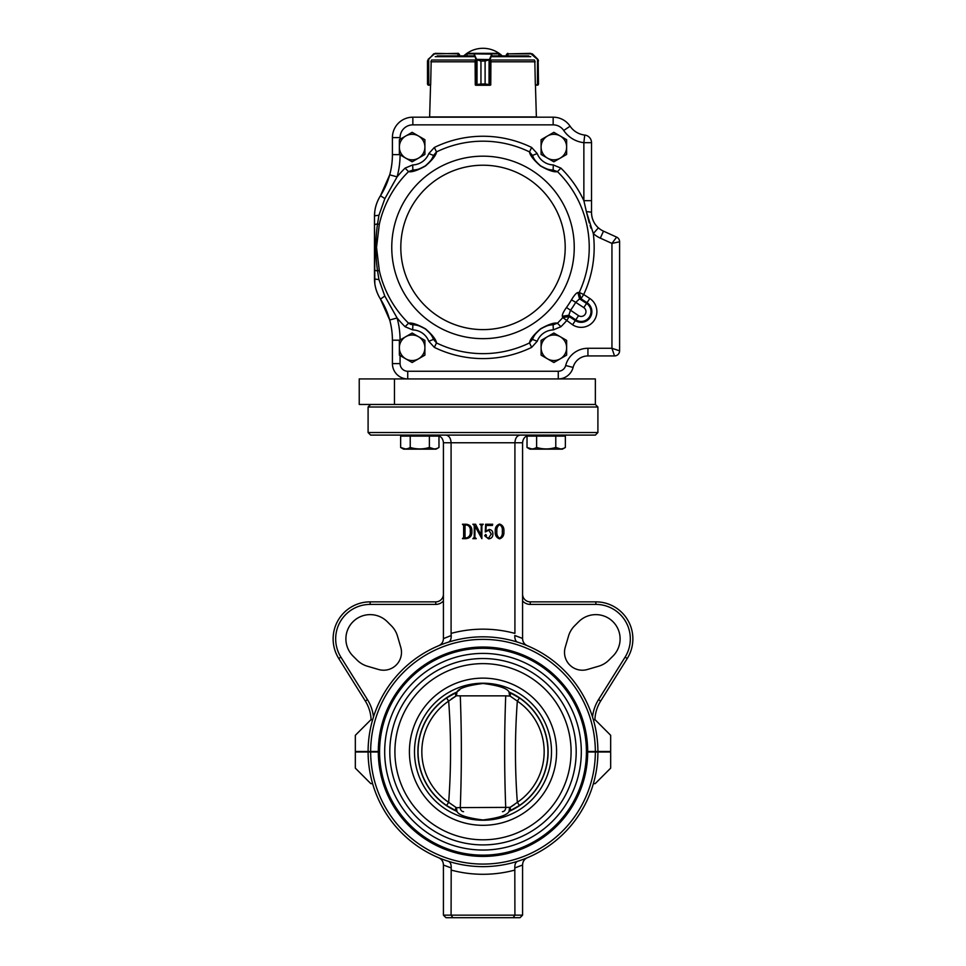 <?xml version="1.0" encoding="UTF-8"?>
<svg xmlns="http://www.w3.org/2000/svg" width="966" height="966" viewBox="0 0 966 966"><rect width="100%" height="100%" fill="white"/><g stroke="black" fill="none" stroke-linecap="round" stroke-linejoin="round"><path stroke-width="1.45" d="M462.448 538.654L463.644 537.386L463.644 525.504L462.448 524.236L466.192 524.236C470.128 524.719 472.012 527.025 471.855 531.155C472.145 535.623 470.188 538.122 465.998 538.654L462.448 538.654M466.204 524.84L465.044 525.504L465.044 537.386L465.962 538.05C469.271 537.265 470.696 535.031 470.249 531.324C470.671 527.774 469.331 525.613 466.204 524.84M473.509 538.05L474.258 537.386L474.258 525.504L472.857 524.236L475.562 524.236L481.092 535.224L481.261 525.504L479.861 524.236L483.266 524.236L481.865 525.504L481.865 538.654L475.018 526.168L474.861 537.386L476.262 538.654L472.857 538.654L473.509 538.05M492.418 525.444L486.2 525.444L485.91 531.131L489.219 529.44C491.682 529.827 492.889 531.3 492.877 533.896C492.926 536.939 491.489 538.593 488.555 538.847L484.666 535.744L485.681 534.452L486.466 535.393L485.958 536.867L488.494 538.255L491.271 534.041L488.808 530.249L485.27 531.976L485.669 524.236L492.672 524.236L492.418 525.444M496.874 531.397C496.488 534.452 497.405 536.734 499.615 538.255C501.813 536.758 502.706 534.464 502.284 531.397C502.706 528.342 501.825 526.084 499.615 524.635C497.43 526.144 496.512 528.39 496.874 531.397M522.582 594.187A7.656 7.656 0 0 0 530.237 601.854L595.853 601.854A37.022 37.022 0 0 1 627.248 658.498L600.683 701.014L598.509 699.662A40.85 40.85 0 0 0 592.532 717.001L593.378 719.803L595.177 719.803L610.669 735.307L610.669 751.476L597.906 751.476A114.906 114.906 0 0 0 483 636.823A114.906 114.906 0 0 0 368.094 751.476L355.331 751.476L355.331 735.307L370.823 719.803L372.622 719.803L373.468 717.001A40.85 40.85 0 0 0 367.491 699.662L365.317 701.014L338.752 658.498A37.022 37.022 0 0 1 370.147 601.854L435.763 601.854A7.656 7.656 0 0 0 443.418 594.187M520.227 435.098C517.003 435.557 515.24 438.117 514.914 442.754L443.418 442.754C443.044 438.407 440.701 435.859 436.403 435.123L436.403 436.113M529.597 435.098L529.597 435.123C525.299 435.859 522.956 438.407 522.582 442.754L514.914 442.754L514.914 633.394A122.561 122.561 0 0 0 451.086 633.394L451.086 442.754C450.76 438.117 448.997 435.557 445.773 435.098M397.05 176.935L384.794 198.791L378.926 215.297L377.537 223.979C375.267 239.544 375.267 255.181 377.537 270.854L378.926 279.536L384.794 296.043L397.098 317.983L389.709 320L380.459 299.098C376.462 292.541 374.47 285.695 374.482 278.546L374.482 216.287C374.482 209.103 376.474 202.244 380.459 195.736L389.709 174.834A76.604 76.604 0 0 0 392.413 154.632L392.413 137.619A20.431 20.431 0 0 1 412.844 117.188L553.156 117.188A20.431 20.431 0 0 1 570.085 126.196A20.431 20.431 0 0 0 584.72 135.059A7.656 7.656 0 0 1 591.518 142.678L591.518 212.556C591.651 218.678 593.933 223.762 598.389 227.843A20.431 20.431 0 0 0 603.496 231.152L616.622 237.117A5.108 5.108 0 0 1 619.604 241.766L619.604 350.839A5.108 5.108 0 0 1 614.509 355.935L587.932 355.935A15.323 15.323 0 0 0 573.092 367.43A15.323 15.323 0 0 1 558.263 378.926L595.358 378.926L595.358 404.452L394.454 404.452L595.358 404.452L597.906 407.012L368.094 407.012L368.094 432.539L597.906 432.539L595.358 435.098L370.642 435.098L368.094 432.539M597.906 751.476L587.69 751.476A104.69 104.69 0 0 0 483 647.039A104.69 104.69 0 0 0 378.31 751.476L368.094 751.476M595.346 751.476A112.358 112.358 0 0 0 483 639.371A112.358 112.358 0 0 0 370.654 751.476M608.93 660.092L612.999 656.035A24.259 24.259 0 0 0 612.999 621.73A24.259 24.259 0 0 0 578.694 621.73L574.625 625.787A24.259 24.259 0 0 0 568.503 636.135L565.231 647.329A17.871 17.871 0 0 0 587.4 669.498L598.582 666.226A24.259 24.259 0 0 0 608.93 660.092M387.306 621.73A24.259 24.259 0 0 0 353.001 621.73A24.259 24.259 0 0 0 353.001 656.035L357.07 660.092A24.259 24.259 0 0 0 367.418 666.226L378.6 669.498A17.871 17.871 0 0 0 400.769 647.329L397.497 636.135A24.259 24.259 0 0 0 391.375 625.787L387.306 621.73M598.509 699.662L625.087 657.146A34.474 34.474 0 0 0 595.853 604.402L530.237 604.402A10.215 10.215 0 0 1 522.582 600.949M600.683 701.014A38.302 38.302 0 0 0 594.887 719.803M522.582 442.754L522.582 638.635A7.656 7.656 0 0 0 522.763 640.277M523.125 641.46A7.656 7.656 0 0 0 523.56 642.39M524.623 643.839A7.656 7.656 0 0 0 525.347 644.515M527.025 645.578A7.656 7.656 0 0 0 527.291 645.699C524.309 644.298 522.739 641.943 522.582 638.635M443.418 600.949A10.215 10.215 0 0 1 435.763 604.402L370.147 604.402A34.474 34.474 0 0 0 340.913 657.146L367.491 699.662M451.086 633.394L451.194 635.519L443.418 638.635C443.261 641.943 441.691 644.298 438.709 645.699A7.656 7.656 0 0 0 438.975 645.578M371.113 719.803A38.302 38.302 0 0 0 365.317 701.014M443.418 638.429L443.418 442.754M522.582 638.429L514.806 635.519C514.685 639.299 515.723 641.545 517.897 642.245M451.194 635.519C451.315 639.299 450.277 641.545 448.103 642.245M495.28 531.397C494.954 527.641 496.403 525.19 499.615 524.043C502.803 525.202 504.228 527.653 503.878 531.397C504.228 535.164 502.815 537.651 499.615 538.847C496.379 537.676 494.93 535.2 495.28 531.397M372.622 783.643L370.823 783.643L355.331 768.139L355.331 751.983L368.094 751.983A114.906 114.906 0 0 0 483 866.635A114.906 114.906 0 0 0 597.906 751.983L610.669 751.983L610.669 768.139L595.177 783.643L593.378 783.643M443.418 915.152L443.418 865.029L451.194 867.927L451.086 915.152L514.914 915.152L513.151 917.7L445.978 917.7L443.418 915.152L451.086 915.152L452.849 917.7M517.897 861.201C515.723 861.913 514.685 864.147 514.806 867.927L514.914 915.152L522.582 915.152L520.022 917.7L513.151 917.7M368.094 751.983L378.31 751.983A104.69 104.69 0 0 0 483 856.419A104.69 104.69 0 0 0 587.69 751.983L597.906 751.983M370.654 751.983A112.358 112.358 0 0 0 483 864.075A112.358 112.358 0 0 0 595.346 751.983M522.582 915.152L522.582 864.824C522.739 861.503 524.309 859.148 527.291 857.748M443.418 865.029L443.418 864.824C443.261 861.503 441.691 859.148 438.709 857.748M451.194 867.927C451.315 864.147 450.277 861.913 448.103 861.201M456.906 811.38A65.108 65.108 0 0 1 456.906 692.067C458.596 688.335 467.29 685.474 482.988 683.481C498.697 685.474 507.392 688.335 509.094 692.067A65.108 65.108 0 0 1 509.094 811.38C507.392 815.123 498.697 817.973 482.988 819.965C467.29 817.973 458.596 815.111 456.906 811.38M457.196 691.765L459.731 689.809M464.706 687.176L466.916 686.295M483 648.307A103.41 103.41 0 0 1 572.56 803.434A103.41 103.41 0 0 1 393.44 803.434A103.41 103.41 0 0 1 483 648.307A103.41 103.41 0 0 1 572.56 803.434A103.41 103.41 0 0 1 393.44 803.434A103.41 103.41 0 0 1 483 648.307M483 653.414A98.303 98.303 0 0 1 568.141 800.874A98.303 98.303 0 0 1 397.859 800.874A98.303 98.303 0 0 1 483 653.414M483 658.522A93.207 93.207 0 0 1 563.709 798.327A93.207 93.207 0 0 1 402.291 798.327A93.207 93.207 0 0 1 483 658.522A93.207 93.207 0 0 1 563.709 798.327A93.207 93.207 0 0 1 402.291 798.327A93.207 93.207 0 0 1 483 658.522M483 663.63A88.099 88.099 0 0 1 559.29 795.767A88.099 88.099 0 0 1 406.71 795.767A88.099 88.099 0 0 1 483 663.63M456.942 692.224L456.435 695.749L460.275 695.858C461.712 733.122 461.712 770.361 460.275 807.6L456.435 807.697L456.942 811.235M502.429 811.682A4.081 3.309 -90 0 0 505.725 807.6C504.288 770.337 504.288 733.085 505.725 695.858L510.084 696.075A4.081 1.968 -65.8 0 0 509.613 692.465L519.466 697.971A64.963 64.963 0 0 1 519.466 805.487L509.613 810.981A4.081 1.968 65.8 0 0 510.084 807.371L460.275 807.6A4.081 3.309 -90 0 0 463.571 811.682M517.957 696.969L516.991 696.365M514.54 694.94L512.016 693.6A64.963 64.963 0 0 1 514.54 694.94M514.54 808.518A64.963 64.963 0 0 1 512.016 809.846M453.984 809.846A64.963 64.963 0 0 1 451.46 808.518L453.984 809.846M456.435 695.749L448.659 701.111A61.16 61.16 0 0 0 448.659 802.335L455.916 807.371L448.659 802.335C451.17 768.61 451.17 734.872 448.659 701.111L446.534 697.971A64.963 64.963 0 0 1 449.009 696.365M451.46 694.94A64.963 64.963 0 0 1 453.984 693.6M448.043 806.477L449.009 807.081M510.326 807.238L514.564 804.521M455.916 696.075A4.081 1.968 -114.2 0 1 456.387 692.465L446.534 697.971A64.963 64.963 0 0 0 446.534 805.487L448.659 802.335M455.674 696.208L451.436 698.925M509.058 811.235L509.565 807.697M510.084 696.075L517.341 701.111C514.83 734.848 514.83 768.586 517.341 802.335L519.466 805.487M519.466 697.971L517.341 701.111A61.16 61.16 0 0 1 517.341 802.335L510.084 807.371M509.058 692.224L509.565 695.749M456.435 807.697L455.916 807.371A4.081 1.968 114.2 0 0 456.387 810.981L446.534 805.487M394.454 378.926L394.454 404.452L359.231 404.452L359.231 378.926L407.737 378.926A15.323 15.323 0 0 1 392.413 363.602L392.413 340.201A76.604 76.604 0 0 0 380.459 299.098A76.604 76.604 0 0 1 389.709 320L388.9 317.234M459.611 55.907L458.403 53.359L459.611 54.627L457.956 53.867L457.956 55.907M427.515 60.81L428.3 59.566L427.793 84.597L430.558 84.767L428.771 85.274L427.503 83.994L428.723 85.274M430.667 84.767L431.186 60.81M428.24 59.216L435.147 53.359L458.331 53.867M428.832 85.274L428.687 59.349L433.722 53.794M427.503 83.994L427.503 61.015M435.147 53.359L433.553 54.47M476.081 59.566L480.959 61.015L476.081 59.566L473.944 53.867L466.868 53.903M499.06 53.903L499.06 55.907M475.115 60.81L475.272 84.767L480.947 83.994L476.395 85.274L489.653 85.274L485.089 83.994L490.764 84.767L490.921 60.81M489.025 59.711L485.113 61.015L489.967 59.566L489.086 59.964L489.025 84.996M475.924 84.767L475.888 59.349L489.967 59.566M466.82 55.907L467.327 53.359L498.601 53.359L499.108 55.907M466.82 53.867L492.08 53.867L490.16 59.349L490.124 84.767M476.371 85.274L475.344 85.008M490.656 85.08L489.677 85.274M473.944 53.867L491.151 54.108L491.597 53.359M477.023 59.711L477.023 84.996M474.391 54.47L476.371 58.986M489.677 58.986L491.646 54.47M537.7 59.566L530.998 53.867L507.669 53.867L506.389 54.627L507.597 53.359L506.389 55.907M534.814 60.81L535.333 84.767M535.454 85.274L538.497 83.994L538.026 84.996L535.454 85.274L536.371 116.934L429.629 116.934L430.546 85.274M507.669 53.867L530.817 53.359M507.826 53.359L506.329 54.627M530.998 53.867L532.652 54.108L537.531 58.986L537.422 84.767M537.772 85.153L538.147 59.711L538.497 83.994M538.485 60.81L537.76 59.216M532.447 54.47L532.278 53.794M489.653 85.274L490.656 84.767M476.395 85.274L475.767 85.274M473.304 55.907L437.2 55.907M528.8 55.907L492.696 55.907M553.856 362.516L566.631 355.138L566.631 340.394L553.856 333.029L541.093 340.394L541.093 355.138L553.856 362.516M560.244 358.821A12.763 12.763 0 0 0 560.244 336.711A12.763 12.763 0 0 0 541.093 347.772A12.763 12.763 0 0 0 560.244 358.821M412.144 362.516L424.907 355.138L424.907 340.394L412.144 333.029L399.369 340.394L399.369 355.138L412.144 362.516M418.52 358.821A12.763 12.763 0 0 0 418.52 336.711A12.763 12.763 0 0 0 399.369 347.772A12.763 12.763 0 0 0 418.52 358.821M412.144 161.805L424.907 154.439L424.907 139.696L412.144 132.33L399.369 139.696L399.369 154.439L412.144 161.805M418.52 158.122A12.763 12.763 0 0 0 418.52 136.013A12.763 12.763 0 0 0 399.369 147.073A12.763 12.763 0 0 0 418.52 158.122M553.856 161.805L566.631 154.439L566.631 139.696L553.856 132.33L541.093 139.696L541.093 154.439L553.856 161.805M560.244 158.122A12.763 12.763 0 0 0 560.244 136.013A12.763 12.763 0 0 0 541.093 147.073A12.763 12.763 0 0 0 560.244 158.122M586.495 212.194L589.224 222.832M590.093 225.549L591.047 228.278M400.081 154.85A84.259 84.259 0 0 1 397.098 176.85A111.175 111.175 0 0 1 405.092 168.12L412.699 164.932A17.871 17.871 0 0 0 428.795 153.57L434.338 147.46A111.175 111.175 0 0 1 531.662 147.46L537.205 153.57A17.871 17.871 0 0 0 553.301 164.932L560.908 168.12L557.454 171.634A106.236 106.236 0 0 1 579.226 292.432L583.693 294.521L580.952 298.723L579.226 292.432L577.849 292.541L579.564 298.856L575.724 302.334L571.486 299.822C574.154 295.354 576.267 292.927 577.849 292.541M593.329 220.96L592.532 218.896A20.431 20.431 0 0 0 598.389 227.843L593.305 233.567L586.386 211.687L583.862 200.662L583.862 142.678A28.086 28.086 0 0 1 563.733 130.482A12.763 12.763 0 0 0 553.156 124.856L412.844 124.856A12.763 12.763 0 0 0 400.081 137.619L400.081 139.285M378.926 279.536A7.656 1.099 180 0 1 374.482 278.546L374.482 224.993A7.656 1.28 180 0 1 377.537 223.979L379.3 224.366L376.523 247.417L379.3 270.468A106.236 106.236 0 0 0 408.546 323.199C411.77 322.427 417.433 324.335 425.559 328.899C432.514 335.033 436.161 339.706 436.499 342.93L433.541 339.404C433.36 337.122 430.667 333.681 425.475 329.044C419.292 325.602 415.09 324.19 412.868 324.793A22.979 22.979 0 0 1 421.792 326.906M592.532 218.896A20.431 20.431 0 0 0 603.496 231.152L616.622 237.117L611.949 243.408L616.622 237.117A5.108 5.108 0 0 1 619.604 241.766L611.949 243.408L600.321 238.131A28.086 28.086 0 0 1 593.305 233.567A111.175 111.175 0 0 1 583.693 294.521L589.779 298.494L587.026 302.696L580.952 298.723L579.564 298.856L586.555 303.421L583.802 307.623L575.724 302.334A107.769 107.769 0 0 1 570.471 310.376L568.817 315.278L562.345 316.244L562.804 317.548L569.252 316.606L566.511 320.797A111.175 111.175 0 0 1 560.908 326.725L553.301 329.901A17.871 17.871 0 0 0 537.205 341.264L531.662 347.374L529.501 342.93C529.851 339.646 533.546 334.936 540.574 328.814C548.676 324.31 554.291 322.439 557.454 323.199L553.132 324.793C550.934 324.214 546.78 325.59 540.67 328.947C535.369 333.608 532.628 337.098 532.459 339.404A22.979 22.979 0 0 1 537.434 331.7M562.345 316.244C562.079 314.638 563.444 311.716 566.474 307.49A102.843 102.843 0 0 0 571.486 299.822M557.454 171.634L553.132 170.04L557.454 171.634C554.23 172.407 548.567 170.511 540.441 165.935C533.486 159.813 529.839 155.128 529.501 151.904L532.459 155.429C532.64 157.712 535.333 161.165 540.525 165.79C546.708 169.231 550.91 170.644 553.132 170.04A22.979 22.979 0 0 1 544.208 167.927L543.713 167.686M434.338 147.46L436.499 151.904C436.149 155.188 432.454 159.897 425.426 166.031C417.324 170.535 411.709 172.395 408.546 171.634L412.868 170.04C415.066 170.632 419.22 169.243 425.33 165.886C430.631 161.225 433.372 157.736 433.541 155.429A22.979 22.979 0 0 1 428.566 163.133M422.891 327.462A22.979 22.979 0 0 1 433.541 339.404L428.795 341.264L434.338 347.374L436.499 342.93A106.236 106.236 0 0 0 529.501 342.93L532.459 339.404L537.205 341.264M405.092 326.725L412.699 329.901L412.868 324.793L408.546 323.199L405.092 326.725A111.175 111.175 0 0 1 397.098 317.983L397.05 317.911M587.932 348.279L587.932 355.935A15.323 15.323 0 0 0 573.092 367.43A15.323 15.323 0 0 1 587.932 355.935A15.323 15.323 0 0 0 573.092 367.43A15.323 15.323 0 0 1 558.263 378.926L407.737 378.926A15.323 15.323 0 0 1 392.413 363.602L400.081 363.602A7.656 7.656 0 0 0 407.737 371.258L558.263 371.258A7.656 7.656 0 0 0 565.678 365.51A22.979 22.979 0 0 1 587.932 348.279L611.949 348.279L619.604 350.839A5.108 5.108 0 0 1 614.509 355.935L611.949 348.279L614.509 355.935A5.108 5.108 0 0 0 619.604 350.839M427.684 164.003A22.979 22.979 0 0 1 412.868 170.04L412.699 164.932M543.109 167.372A22.979 22.979 0 0 1 532.459 155.429L537.205 153.57M538.316 330.843A22.979 22.979 0 0 1 553.132 324.793L553.301 329.901M560.908 326.725L557.454 323.199A106.236 106.236 0 0 0 562.804 317.548L572.584 324.781L575.325 320.579A10.686 10.686 0 0 0 590.129 317.488A10.686 10.686 0 0 0 587.026 302.696L586.555 303.421A9.817 9.817 0 0 1 589.393 317.005A9.817 9.817 0 0 1 575.808 319.855L578.549 315.653A4.794 4.794 0 0 0 585.191 314.264A4.794 4.794 0 0 0 583.802 307.623M374.482 269.84A7.656 1.28 180 0 0 377.537 270.854L379.3 270.468M405.092 168.12L408.546 171.634A106.236 106.236 0 0 0 379.3 224.366M436.499 151.904L433.541 155.429L436.499 151.904A106.236 106.236 0 0 1 529.501 151.904L531.662 147.46M428.795 153.57L433.541 155.429M553.301 164.932L553.132 170.04M578.549 315.653L566.474 307.49M584.72 135.059L583.862 142.678L591.518 142.678A7.656 7.656 0 0 0 584.72 135.059A20.431 20.431 0 0 1 570.085 126.196A20.431 20.431 0 0 0 584.72 135.059M591.518 200.662L583.862 200.662A111.175 111.175 0 0 0 560.908 168.12M592.218 217.869A20.431 20.431 0 0 0 592.412 218.509A20.431 20.431 0 0 1 592.218 217.869L591.977 216.855A20.431 20.431 0 0 1 591.518 212.556A7.656 0.93 180 0 0 586.386 211.687M397.098 176.85L389.709 174.834A76.604 76.604 0 0 1 380.459 195.736L379.59 197.185M384.903 198.598L380.459 195.736M378.926 215.297A7.656 1.099 180 0 0 374.482 216.287L374.808 283.533A38.302 38.302 0 0 0 375.267 286.298L375.448 287.119M384.794 296.043L380.459 299.098L379.602 297.673M553.156 124.856L553.156 117.188A20.431 20.431 0 0 1 570.085 126.196L563.733 130.482M374.482 216.287L374.808 211.288A38.302 38.302 0 0 1 376.003 205.565L376.402 204.309A38.302 38.302 0 0 1 376.849 203.041M377.887 200.505A38.302 38.302 0 0 1 379.107 198.042M379.107 296.791A38.302 38.302 0 0 1 377.875 294.316L376.837 291.768A38.302 38.302 0 0 1 375.593 287.735M597.519 227.01L596.843 226.31M596.179 225.537L595.491 224.655M594.875 223.774L594.307 222.868M591.808 215.937L591.663 214.923M591.977 216.855A20.431 20.431 0 0 1 591.518 212.556M399.719 154.632L392.413 154.632A76.604 76.604 0 0 1 389.709 174.834L389.334 176.162M389.117 176.875L388.9 177.599M385.869 185.629L385.555 186.329M385.241 187.03L384.601 188.346M383.357 190.761L381.981 193.236M377.477 201.435L377.03 202.558M375.605 207.05L375.279 208.511M382.198 301.972L383.2 303.759M384.142 305.558L384.468 306.222M384.601 306.488L385.144 307.611M386.98 311.837L387.33 312.743M388.247 315.266L388.477 315.942M388.489 315.979L388.706 316.631M433.07 156.564L432.539 157.651M431.669 159.185L431.126 160.018M430.389 161.032L429.87 161.684M425.33 165.886L424.074 166.707M423.434 167.082L422.77 167.444M419.908 168.7L419.135 168.965M417.94 169.304L416.974 169.533M415.259 169.835L414.076 169.968M551.912 169.968L550.717 169.835M548.978 169.521L548 169.291M546.804 168.941L546.019 168.664M543.085 167.359L542.421 166.997M540.525 165.79L539.342 164.884M536.07 161.624L535.562 160.984M534.838 159.97L534.307 159.149M533.449 157.627L532.93 156.552M534.452 335.468L534.874 334.816M535.611 333.801L536.13 333.149M429.93 333.21L430.438 333.862M431.162 334.864L431.548 335.468M411.118 324.54L408.546 323.199M395.239 314.675L388.912 303.469M392.268 185.4L395.553 179.591M614.907 242.78L615.849 242.575M618.844 350.573L614.267 349.052M613.664 348.847L611.949 348.279L611.949 243.408M555.776 447.463C549.376 449.407 542.989 449.407 536.613 447.463C533.425 449.407 530.237 449.407 527.025 447.463L531.819 448.949L527.025 447.463L527.025 436.113L565.364 436.113L565.364 447.463C562.176 449.407 558.976 449.407 555.776 447.463L560.57 448.949L555.776 447.463L555.776 436.113M536.613 447.463L536.613 436.113M565.364 447.463L562.466 449.142L529.923 449.142L527.025 447.463L529.923 449.142M429.387 447.463L434.181 448.949L429.387 447.463C422.987 449.407 416.6 449.407 410.224 447.463C407.036 449.407 403.848 449.407 400.636 447.463L400.636 436.113L438.975 436.113L438.975 447.463C435.787 449.407 432.587 449.407 429.387 447.463L429.387 436.113M410.224 447.463L410.224 436.113M400.636 447.463L405.43 448.949L400.636 447.463L403.534 449.142L400.636 447.463M438.975 447.463L436.077 449.142L403.534 449.142M530.237 601.854L530.237 604.402M595.853 601.854L595.853 604.402M627.248 658.498L625.087 657.146M576.195 751.983A93.207 93.207 0 0 0 483 658.522A93.207 93.207 0 0 0 389.805 751.983M571.099 751.476A88.099 88.099 0 0 0 483 663.63A88.099 88.099 0 0 0 394.901 751.476M370.147 604.402L370.147 601.854M340.913 657.146L338.752 658.498M435.763 604.402L435.763 601.854M451.086 870.064A122.561 122.561 0 0 0 514.914 870.064M514.806 867.927L522.582 865.029M483 683.216A68.514 68.514 0 0 1 550.052 765.748A68.514 68.514 0 0 1 455.541 814.495A68.514 68.514 0 0 1 483 683.216M483 678.132A73.597 73.597 0 0 1 546.732 788.522A73.597 73.597 0 0 1 419.268 788.522A73.597 73.597 0 0 1 483 678.132M460.275 695.858L505.725 695.858M458.113 53.359L435.002 53.867M490.764 62.078L490.921 60.955M467.363 53.359L466.868 55.907M480.947 61.015L480.959 83.994L480.947 61.015L485.089 61.015L485.113 83.994L485.113 61.015M499.108 53.867L492.08 53.867M480.947 83.994L485.113 83.994M507.887 53.359L508.044 55.907M530.769 56.656L492.092 56.656M473.908 56.656L435.231 56.656M475.344 60.025L431.573 60.025M534.427 60.025L490.656 60.025M535.176 61.8L490.776 61.8M475.272 61.8L430.824 61.8M589.779 298.494A15.697 15.697 0 0 1 594.319 320.229A15.697 15.697 0 0 1 572.584 324.781M575.808 319.855L575.325 320.579L569.252 316.606L568.817 315.278L575.808 319.855M400.805 247.417A82.195 82.195 0 0 1 524.103 176.235A82.195 82.195 0 0 1 524.103 318.599A82.195 82.195 0 0 1 400.805 247.417M391.761 247.417A91.239 91.239 0 0 1 528.619 168.398A91.239 91.239 0 0 1 528.619 326.436A91.239 91.239 0 0 1 391.761 247.417M397.098 317.983A84.259 84.259 0 0 1 400.081 339.996M400.081 355.548L400.081 363.602M531.662 347.374A111.175 111.175 0 0 1 434.338 347.374M428.795 341.264A17.871 17.871 0 0 0 412.699 329.901M553.156 117.188A20.431 20.431 0 0 1 570.085 126.196M400.081 137.619L392.413 137.619A20.431 20.431 0 0 1 412.844 117.188L412.844 124.856M399.719 340.201L392.413 340.201A76.604 76.604 0 0 0 389.709 320M565.678 365.51L573.092 367.43A15.323 15.323 0 0 1 558.263 378.926L558.263 371.258M616.622 237.117A5.108 5.108 0 0 1 619.604 241.766M603.496 231.152L600.321 238.131M407.737 378.926L407.737 371.258M370.642 404.452L368.094 407.012M597.906 407.012L597.906 432.539M427.974 84.996L427.515 84.187M475.26 62.078L475.115 60.967M538.026 84.996L538.485 84.187M502.223 55.907A28.086 28.086 0 0 0 463.777 55.907M562.792 435.098L562.792 436.113M403.208 435.098L403.208 436.113L403.208 435.098"/></g></svg>
